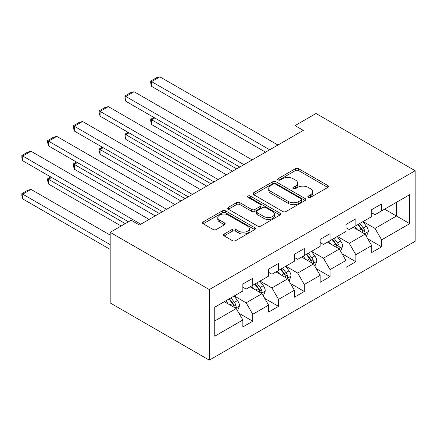<?xml version="1.0" encoding="UTF-8"?>
<svg xmlns="http://www.w3.org/2000/svg" width="437" height="437" viewBox="0 0 437 437"><rect width="100%" height="100%" fill="white"/><g stroke="black" fill="none" stroke-linecap="round" stroke-linejoin="round"><path stroke-width="0.66" d="M308.309 197.36A1.606 0.929 0 0 0 310.581 197.36L327.81 187.413A2.294 1.322 0 0 0 328.482 186.479A2.294 1.322 0 0 0 327.81 185.545L298.618 168.693A2.294 1.322 0 0 0 295.379 168.693L278.151 178.64A1.606 0.929 0 0 0 277.681 179.296A1.606 0.929 0 0 0 278.151 179.951A1.606 0.929 0 0 0 280.417 179.951L282.646 178.662A7.336 4.239 0 0 1 293.025 178.662L295.461 180.066A7.336 4.239 0 0 1 297.608 183.059A7.336 4.239 0 0 1 295.461 186.058L293.227 187.347A1.606 0.929 0 0 0 292.757 188.003A1.606 0.929 0 0 0 293.227 188.653A1.606 0.929 0 0 0 295.499 188.653L297.728 187.369A7.336 4.239 0 0 1 308.107 187.369L310.538 188.773A7.336 4.239 0 0 1 312.69 191.767A7.336 4.239 0 0 1 310.538 194.765L308.309 196.049A1.606 0.929 0 0 0 307.839 196.705A1.606 0.929 0 0 0 308.309 197.36L308.309 196.049M224.192 234.041A2.294 1.322 0 0 0 223.52 234.975A2.294 1.322 0 0 0 224.192 235.909L232.38 240.64A2.294 1.322 0 0 0 235.625 240.64L254.755 229.589A2.294 1.322 0 0 0 255.427 228.655A2.294 1.322 0 0 0 254.755 227.721L225.568 210.869A2.294 1.322 0 0 0 222.324 210.869L203.189 221.914A2.294 1.322 0 0 0 202.517 222.848A2.294 1.322 0 0 0 203.189 223.788L213.081 229.496A2.294 1.322 0 0 0 216.326 229.496L224.514 224.771A2.294 1.322 0 0 0 225.186 223.831A2.294 1.322 0 0 0 224.514 222.897L219.609 220.068A6.134 3.54 0 0 1 217.812 217.56A6.134 3.54 0 0 1 221.597 214.288A6.134 3.54 0 0 1 228.283 215.059L247.5 226.153A6.134 3.54 0 0 1 249.298 228.655A6.134 3.54 0 0 1 245.512 231.927A6.134 3.54 0 0 1 238.826 231.162L235.625 229.31A2.294 1.322 0 0 0 232.38 229.31L224.192 234.041L224.192 235.909M415.15 170.725L316.027 113.494L295.046 125.61L303.305 130.379L139.425 224.995L131.166 220.226L110.184 232.337L209.307 289.567L415.15 170.725L415.15 241.306L209.307 360.148L209.307 289.567M282.81 211.524A2.294 1.322 0 0 0 286.055 211.524L305.19 200.474A2.294 1.322 0 0 0 305.862 199.54A2.294 1.322 0 0 0 305.19 198.606L275.998 181.754A2.294 1.322 0 0 0 272.759 181.754L253.624 192.799A2.294 1.322 0 0 0 252.952 193.733A2.294 1.322 0 0 0 253.624 194.673L282.81 211.524M248.669 197.71A1.606 0.929 0 0 1 250.297 197.934L250.297 196.027L279.975 213.163A2.294 1.322 0 0 1 280.647 214.097A2.294 1.322 0 0 1 279.975 215.031L260.84 226.082A2.294 1.322 0 0 1 257.595 226.082L228.409 209.23L228.409 207.357A2.294 1.322 0 0 0 227.737 208.291A2.294 1.322 0 0 0 228.409 209.23M228.409 207.357L236.597 202.626A2.294 1.322 0 0 1 239.837 202.626L251.674 209.465A2.294 1.322 0 0 0 254.918 209.465L260.354 206.324A2.294 1.322 0 0 0 261.026 205.39A2.294 1.322 0 0 0 260.354 204.456L248.025 197.338A1.606 0.929 0 0 1 247.555 196.683A1.606 0.929 0 0 1 248.549 195.825A1.606 0.929 0 0 1 250.297 196.027M238.963 313.269L252.755 321.233L252.755 314.269L268.613 305.113L268.613 312.078L278.527 306.353L278.527 299.389L294.385 290.234L294.385 297.198L304.299 291.474L304.299 284.514L320.157 275.354L320.157 282.318L330.072 276.594L330.072 269.634L345.929 260.474L345.929 267.439L355.844 261.719L355.844 254.755L371.701 245.599L371.701 252.559L381.616 246.839L381.616 239.875L409.698 223.662L409.698 194.667L396.485 202.293L396.485 216.031L409.698 223.662M252.755 321.233L242.841 326.958L242.841 319.993L214.758 336.206L214.758 307.211L242.841 290.998L242.841 284.034L252.755 278.314L252.755 285.274L268.613 276.118L268.613 269.154L278.527 263.435L278.527 270.394L294.385 261.239L294.385 254.274L304.299 248.555L304.299 255.514L320.157 246.359L320.157 239.4L330.072 233.675L330.072 240.64L345.929 231.479L345.929 224.52L355.844 218.795L355.844 225.76L371.701 216.599L371.701 209.64L381.616 203.915L381.616 210.88L409.698 194.667M250.111 286.803L262.009 293.669L246.146 302.825L234.254 295.958M242.841 287.18L246.146 289.092L252.755 285.274M246.146 302.825L252.755 314.269M262.009 293.669L268.613 305.113M275.884 271.923L287.775 278.79L271.918 287.945L260.026 281.078M268.613 272.306L271.918 274.212L278.527 270.394M271.918 287.945L278.527 299.389M287.775 278.79L294.385 290.234M301.656 257.043L313.548 263.91L297.69 273.065L285.798 266.199M294.385 257.426L297.69 259.332L304.299 255.514M297.69 273.065L304.299 284.514M313.548 263.91L320.157 275.354M327.428 242.164L339.32 249.03L323.462 258.185L311.565 251.319M320.157 242.546L323.462 244.452L330.072 240.64M323.462 258.185L330.072 269.634M339.32 249.03L345.929 260.474M353.2 227.284L365.092 234.15L349.234 243.311L337.337 236.439M345.929 227.666L349.234 229.572L355.844 225.76M349.234 243.311L355.844 254.755M365.092 234.15L371.701 245.599M384.587 209.165L396.485 216.031L375.006 228.431L363.109 221.559M371.701 212.786L375.006 214.693L381.616 210.88M375.006 228.431L381.616 239.875M110.184 232.337L110.184 302.923L209.307 360.148M295.046 125.61L295.046 135.148M214.758 320.949L236.237 308.549L224.339 301.677M236.237 308.549L242.841 319.993M367.817 238.875L381.616 246.839M342.045 253.755L355.844 261.719M316.273 268.629L330.072 276.594M290.507 283.509L304.299 291.474M264.735 298.389L278.527 306.353M308.954 197.59L310.538 196.672A7.336 4.239 0 0 0 312.69 193.678L312.69 191.767M297.608 183.059L297.608 184.971A7.336 4.239 0 0 1 295.461 187.965L293.872 188.882M327.777 187.435L298.618 170.599A2.294 1.322 0 0 0 295.379 170.599L278.79 180.175M305.157 200.496L275.998 183.66A2.294 1.322 0 0 0 272.759 183.66L253.651 194.689M301.137 200.195A1.606 0.929 0 0 0 301.606 199.54A1.606 0.929 0 0 0 301.137 198.884L275.512 184.092A1.606 0.929 0 0 0 273.245 184.092L270.891 185.446A7.336 4.239 0 0 0 268.744 188.445A7.336 4.239 0 0 0 270.891 191.439L288.404 201.55A7.336 4.239 0 0 0 298.782 201.55L301.137 200.195L301.137 202.102A1.606 0.929 0 0 0 301.606 201.446L301.606 199.54M268.744 188.445L268.744 190.352A7.336 4.239 0 0 0 270.891 193.351L270.891 191.439M301.137 202.102L298.782 203.462A7.336 4.239 0 0 1 288.404 203.462L270.891 193.351M228.436 209.247L236.597 204.538L236.597 202.626M261.026 205.39L261.026 207.296A2.294 1.322 0 0 1 260.354 208.236L254.918 211.371A2.294 1.322 0 0 1 251.674 211.371L239.837 204.538A2.294 1.322 0 0 0 236.597 204.538M250.297 197.934L279.942 215.053M263.959 216.555A6.134 3.54 0 0 0 270.645 217.32A6.134 3.54 0 0 0 274.431 214.048A6.134 3.54 0 0 0 272.633 211.546L265.865 207.635A2.294 1.322 0 0 0 262.621 207.635L257.191 210.776A2.294 1.322 0 0 0 256.519 211.71A2.294 1.322 0 0 0 257.191 212.644L263.959 216.555L263.959 218.462A6.134 3.54 0 0 0 270.645 219.232A6.134 3.54 0 0 0 274.431 215.96L274.431 214.048M256.519 211.71L256.519 213.617A2.294 1.322 0 0 0 257.191 214.556L257.191 212.644M263.959 218.462L257.191 214.556M249.298 228.655L249.298 230.561A6.134 3.54 0 0 1 245.512 233.833A6.134 3.54 0 0 1 238.826 233.068L235.625 231.217A2.294 1.322 0 0 0 232.38 231.217L224.219 235.931M217.812 217.56L217.812 219.467A6.134 3.54 0 0 0 219.609 221.974L219.609 220.068M224.481 224.787L219.609 221.974M254.727 229.611L225.568 212.775A2.294 1.322 0 0 0 222.324 212.775L203.221 223.804M366.397 236.412L368.364 231.463A6.189 3.572 -120 0 0 366.386 226.191L362.978 221.635M357.034 229.501L354.718 226.41M236.646 168.862L151.617 119.771L151.617 124.54L232.517 171.249M364.136 233.598L364.884 232.806L365.021 231.725A6.189 3.572 -120 0 0 363.251 227.999L359.837 223.449M358.291 224.345L362.071 229.398A3.152 1.819 60 0 1 362.644 230.354L365.021 231.725M357.859 224.596L361.268 229.146A6.189 3.572 60 0 1 363.038 232.872M154.758 117.963L151.617 119.771L150.71 119.246L153.846 117.438M151.617 124.54L150.71 121.158L150.71 119.246M269.689 149.787L151.617 81.621L151.617 86.389L265.559 152.174M277.948 145.018L159.876 76.852L151.617 81.621L150.71 81.096L156.49 77.759L159.876 76.852M151.617 86.389L150.71 83.003L150.71 81.096M340.625 251.291L342.592 246.342A6.189 3.572 -120 0 0 340.614 241.071L337.206 236.515M331.262 244.376L328.946 241.284M210.874 183.742L125.845 134.651L125.845 139.419L206.745 186.129M338.364 248.478L339.112 247.686L339.249 246.605A6.189 3.572 -120 0 0 337.479 242.879L334.07 238.329M332.519 239.225L336.299 244.272A3.152 1.819 60 0 1 336.872 245.233L339.249 246.605M332.087 239.476L335.496 244.026A6.189 3.572 60 0 1 337.266 247.752M128.986 132.837L125.845 134.651L124.938 134.126L128.074 132.313M125.845 139.419L124.938 136.033L124.938 134.126M314.853 266.171L316.82 261.222A6.189 3.572 -120 0 0 314.842 255.945L311.434 251.395M305.49 259.256L303.174 256.164M185.102 198.622L100.073 149.53L100.073 154.299L180.973 201.009M312.592 263.358L313.34 262.566L313.476 261.484A6.189 3.572 -120 0 0 311.707 257.759L308.298 253.209M306.747 254.105L310.527 259.152A3.152 1.819 60 0 1 311.1 260.113L313.476 261.484M306.315 254.356L309.724 258.906A6.189 3.572 60 0 1 311.494 262.626M103.214 147.717L100.073 149.53L99.166 149.006L102.307 147.193M100.073 154.299L99.166 150.912L99.166 149.006M243.917 164.667L125.845 96.501L125.845 101.269L239.787 167.054M252.176 159.898L134.104 91.732L125.845 96.501L124.938 95.976L130.718 92.639L134.104 91.732M125.845 101.269L124.938 97.883L124.938 95.976M218.145 179.547L100.073 111.38L100.073 116.149L214.015 181.929M226.404 174.778L108.332 106.612L100.073 111.38L99.166 110.856L104.946 107.518L108.332 106.612M100.073 116.149L99.166 112.762L99.166 110.856M289.081 281.051L291.047 276.097A6.189 3.572 -120 0 0 289.07 270.825L285.661 266.275M279.718 274.136L277.402 271.044M159.33 213.502L74.301 164.41L74.301 169.179L155.201 215.889M286.819 278.238L287.568 277.446L287.704 276.364A6.189 3.572 -120 0 0 285.935 272.639L282.526 268.089M280.975 268.984L284.755 274.032A3.152 1.819 60 0 1 285.328 274.993L287.704 276.364M280.543 269.23L283.952 273.786A6.189 3.572 60 0 1 285.722 277.506M77.442 162.597L74.301 164.41L73.394 163.886L76.535 162.072M74.301 169.179L73.394 165.792L73.394 163.886M263.309 295.931L265.275 290.976A6.189 3.572 -120 0 0 263.303 285.705L259.889 281.155M253.946 289.015L251.63 285.924M125.299 223.613L48.529 179.29L48.529 184.059L121.169 225.995M261.047 293.118L261.801 292.32L261.932 291.244A6.189 3.572 -120 0 0 260.162 287.519L256.754 282.968M255.203 283.864L258.983 288.912A3.152 1.819 60 0 1 259.556 289.868L261.932 291.244M254.771 284.11L258.18 288.666A6.189 3.572 60 0 1 259.949 292.386M51.67 177.477L48.529 179.29L47.622 178.766L50.763 176.952M48.529 184.059L47.622 180.672L47.622 178.766M237.542 310.811L239.503 305.856A6.189 3.572 -120 0 0 237.531 300.585L234.117 296.035M110.184 244.644L22.757 194.17L31.016 189.401L110.184 235.106M228.174 303.895L225.858 300.803M22.757 198.939L21.85 195.552L21.85 193.646L22.757 194.17L22.757 198.939L110.184 249.412M235.275 307.992L236.029 307.2L236.16 306.124A6.189 3.572 -120 0 0 234.39 302.399L230.982 297.848M229.43 298.744L233.211 303.791A3.152 1.819 60 0 1 233.784 304.747L236.16 306.124M228.999 298.99L232.408 303.54A6.189 3.572 60 0 1 234.177 307.266M21.85 193.646L27.635 190.308L31.016 189.401M192.373 194.427L74.301 126.26L74.301 131.029L188.243 196.808M200.632 189.658L82.56 121.491L74.301 126.26L73.394 125.736L79.173 122.393L82.56 121.491M74.301 131.029L73.394 127.642L73.394 125.736M166.601 209.307L48.529 141.14L48.529 145.909L162.471 211.688M174.86 204.538L56.788 136.366L48.529 141.14L47.622 140.61L53.401 137.273L56.788 136.366M48.529 145.909L47.622 142.522L47.622 140.61M140.829 224.186L22.757 156.014L22.757 160.783L128.44 221.799M149.088 219.418L31.016 151.246L22.757 156.014L21.85 155.49L27.635 152.152L31.016 151.246M22.757 160.783L21.85 157.402L21.85 155.49M310.538 196.672L310.538 194.765M293.227 188.653L293.227 187.347M295.461 187.965L295.461 186.058M278.151 179.951L278.151 178.64M295.379 170.599L295.379 168.693M298.618 170.599L298.618 168.693M327.81 187.413L327.81 185.545M253.624 194.673L253.624 192.799M272.759 183.66L272.759 181.754M275.998 183.66L275.998 181.754M305.19 200.474L305.19 198.606M288.404 203.462L288.404 201.55M298.782 203.462L298.782 201.55M239.837 204.538L239.837 202.626M251.674 211.371L251.674 209.465M254.918 211.371L254.918 209.465M260.354 208.236L260.354 206.324M279.975 215.031L279.975 213.163M232.38 231.217L232.38 229.31M235.625 231.217L235.625 229.31M238.826 233.068L238.826 231.162M224.514 224.771L224.514 222.897M203.189 223.788L203.189 221.914M222.324 212.775L222.324 210.869M225.568 212.775L225.568 210.869M254.755 229.589L254.755 227.721M364.48 233.8L368.325 231.583M363.251 227.999L366.386 226.191M358.843 230.545L361.268 229.146M338.708 248.68L342.553 246.463M337.479 242.879L340.614 241.071M333.076 245.425L335.496 244.026M312.941 263.555L316.781 261.342M311.707 257.759L314.842 255.945M307.304 260.305L309.724 258.906M287.169 278.435L291.009 276.217M285.935 272.639L289.07 270.825M281.532 275.184L283.952 273.786M261.397 293.314L265.237 291.097M260.162 287.519L263.303 285.705M255.76 290.059L258.18 288.666M235.625 308.194L239.465 305.976M234.39 302.399L237.531 300.585M229.988 304.939L232.408 303.54"/></g></svg>
